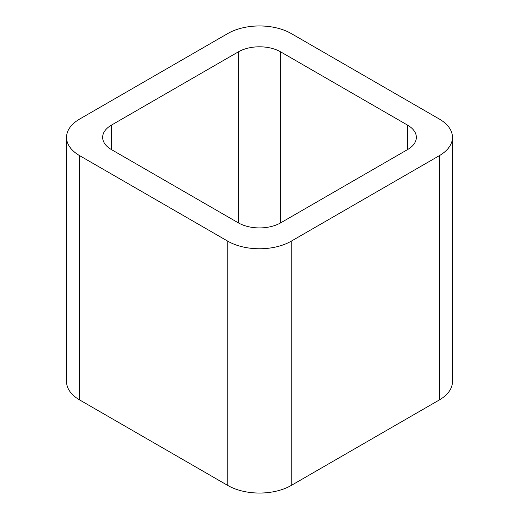 <?xml version="1.0" encoding="UTF-8"?>
<svg xmlns="http://www.w3.org/2000/svg" width="519" height="519" viewBox="0 0 519 519"><rect width="100%" height="100%" fill="white"/><g stroke="black" fill="none" stroke-linecap="round" stroke-linejoin="round"><path stroke-width="0.78" d="M79.679 399.961L227.77 485.46A44.881 25.911 0 0 0 291.23 485.46L439.321 399.961L439.321 155.681L291.23 241.179A44.881 25.911 0 0 1 227.77 241.179L79.679 155.681A44.881 25.911 0 0 1 66.536 137.36L66.536 381.64A44.881 25.911 0 0 0 79.679 399.961L79.679 155.681M439.321 155.681A44.881 25.911 0 0 0 452.464 137.36A44.881 25.911 0 0 0 439.321 119.039L291.23 33.54A44.881 25.911 0 0 0 227.77 33.54L79.679 119.039A44.881 25.911 0 0 0 66.536 137.36M439.321 399.961A44.881 25.911 0 0 0 452.464 381.64L452.464 137.36M280.656 51.861L407.59 125.144A29.92 17.276 0 0 1 416.348 137.36A29.92 17.276 0 0 1 407.59 149.569L280.656 222.859L280.656 51.861A29.92 17.276 0 0 0 238.344 51.861L111.41 125.144A29.92 17.276 0 0 0 102.652 137.36A29.92 17.276 0 0 0 111.41 149.569L111.41 125.144M111.41 149.569L238.344 222.859A29.92 17.276 0 0 0 280.656 222.859M291.23 485.46L291.23 241.179M227.77 485.46L227.77 241.179M407.59 149.569L407.59 125.144M238.344 222.859L238.344 51.861"/></g></svg>
